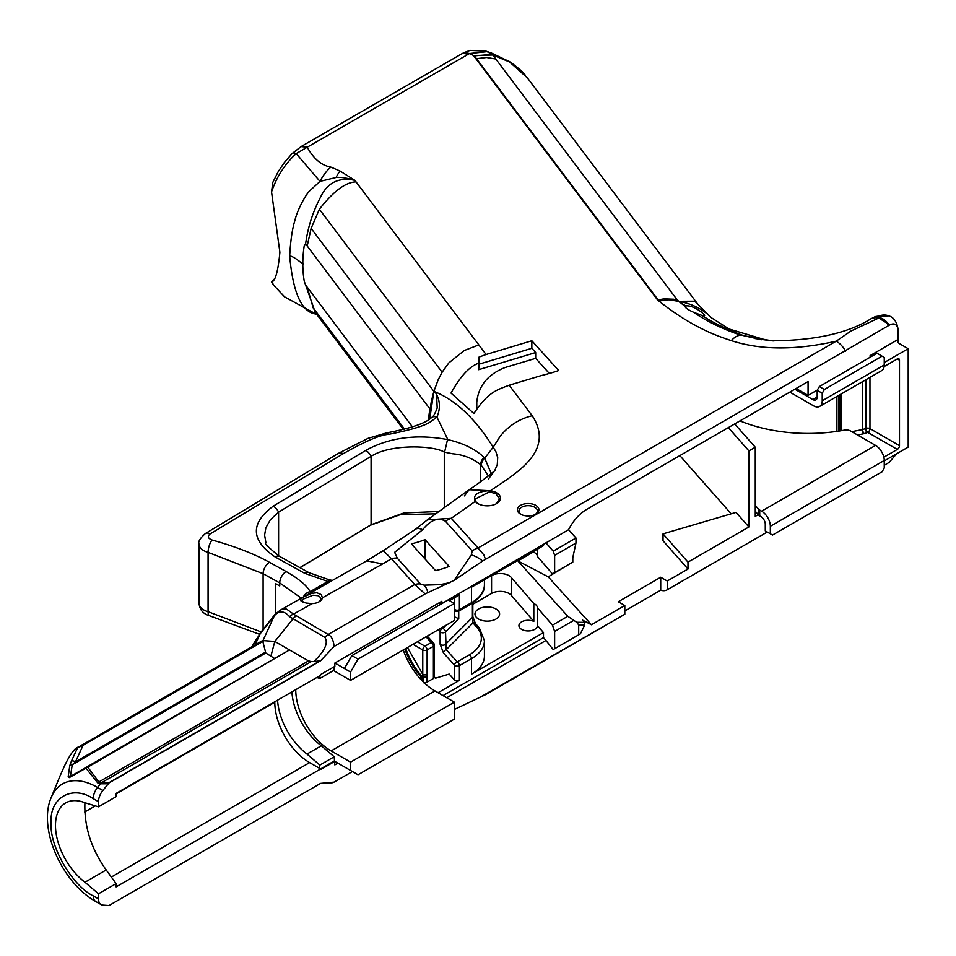 <?xml version="1.0" encoding="UTF-8"?>
<svg xmlns="http://www.w3.org/2000/svg" width="956" height="956" viewBox="0 0 956 956"><rect width="100%" height="100%" fill="white"/><g stroke="black" fill="none" stroke-linecap="round" stroke-linejoin="round"><path stroke-width="1.43" d="M549.33 373.473L535.671 358.333L535.671 352.549L531.835 348.295L531.835 340.754L558.686 370.534A131.617 75.99 180 0 1 541.478 375.517L509.19 385.22L532.193 415.752C556.045 451.889 513.802 474.475 490.368 490.763L489.532 490.667C477.343 491.456 472.587 495.041 475.24 501.41A13.241 7.636 0 0 0 477.88 503.597A13.241 7.636 0 0 0 496.594 503.597A13.241 7.636 0 0 0 499.976 496.128A13.241 7.636 0 0 0 490.368 490.763L490.165 491.97L489.376 491.874L489.532 490.667M405.738 648.527A50.047 28.895 -120 0 0 421.596 676L422.433 681.054M421.56 680.146L420.724 676.501A50.047 28.895 60 0 1 404.866 649.028M477.08 627.602A3.083 2.259 -40.6 0 1 479.41 628.116L475.371 623.396A3.083 2.259 139.4 0 0 475.359 623.384A3.083 2.259 139.4 0 0 473.029 622.882L477.08 627.602A41.096 23.721 180 0 1 469.3 654.896L457.219 661.875A3.083 1.781 60 0 1 459.394 665.639A3.083 1.781 180 0 1 454.494 665.209L454.494 679.967A3.083 1.781 180 0 0 459.394 680.397L438.099 692.694L433.08 689.802M817.332 390.048L808.071 395.39L808.071 381.575L586.673 509.393C579.24 513.886 573.206 520.662 568.545 529.732L441.803 603.595L441.803 601.3L334.839 663.058L334.839 666.356L320.941 674.374L320.093 675.617L116.106 793.396L116.106 796.659L98.492 806.828L98.492 801.702A12.309 7.11 -60 0 1 102.842 790.481L108.853 783.119A3.047 1.757 -60 0 1 109.438 782.689L320.595 660.775L334.086 646.471L425.121 593.903L454.112 580.388L482.613 561.029A15.392 6.728 -144.7 0 0 471.32 554.934L454.112 580.388M439.82 602.447L441.803 603.595M334.086 646.471C333.477 640.15 331.505 636.17 328.147 634.521L293.516 614.122A34102.193 19688.724 0 0 1 312.17 603.595A11.078 6.393 0 0 0 319.196 601.742A11.078 6.393 0 0 0 321.622 599.639A11.078 6.393 -0 0 0 322.399 597.835L321.371 594.656L316.902 592.756L311.871 593.306L304.235 596.687L300.507 599.34L300.985 600.894L306.04 603.045L312.158 603.595M321.622 599.639L319.913 600.75L322.399 597.835M478.239 503.8L475.24 501.41L451.28 518.307L427.416 519.837L415.215 529.457L383.213 550.68L391.482 558.734L382.663 563.92A34940.223 20175.34 0 0 0 322.399 597.823M302.825 601.993L302.156 600.643L303.602 598.982L312.982 595.23L318.372 595.755L320.021 597.046L320.547 599.281M421.56 678.533L423.46 677.254A3.083 1.673 -105.8 0 1 422.958 676.047L420.724 676.501M423.46 682.07L423.46 677.254A3.083 1.781 0 0 0 426.746 676.848A3.083 0.992 -163.9 0 1 422.958 676.047L422.767 674.374A3.083 1.781 0 0 0 427.117 674.374L427.117 649.972A3.083 1.781 180 0 1 422.767 649.972A3.083 1.781 -60 0 1 424.942 646.196L417.354 641.823M423.46 682.763L426.746 682.357L433.403 678.509A3.083 1.781 180 0 0 434.311 677.254L434.311 645.085A3.083 1.781 180 0 1 433.403 646.34L433.403 678.509M427.117 649.972A3.083 1.781 -120 0 0 424.942 646.196L431.228 642.575A3.083 1.781 60 0 1 433.403 646.34L427.117 649.972M449.499 600.655L459.394 594.943L459.394 609.701A3.083 1.781 60 0 1 458.76 611.111L470.842 604.132A3.083 1.781 -120 0 0 471.475 602.722L459.394 609.701A3.083 1.781 0 0 1 454.494 609.259A3.083 2.235 138 0 0 454.937 610.502L454.411 609.916M454.494 679.967L449.189 674.088L435.542 678.186L434.311 676.824M576.671 622.272L567.792 616.309L517.865 560.933L548.218 576.838L591.441 624.77L582.467 620.074L584.534 622.356L576.671 622.272L578.691 624.937L578.691 634.832L553.189 649.554L545.948 640.484L446.751 697.749M533.807 603.559L533.807 621.4L511.281 595.325L511.281 577.472L533.807 603.559A9.237 5.33 180 0 1 534.691 604.001A9.237 5.33 180 0 1 537.392 607.705L552.46 625.152L567.792 616.309M533.496 551.911L517.865 560.933M543.486 544.884L543.486 545.637L471.475 587.211L471.475 602.722A44.167 25.501 180 0 0 484.417 584.69L484.417 579.742L491.563 575.62L491.563 593.461A12.309 7.11 0 0 1 511.281 595.325M511.281 577.472A12.309 7.11 0 0 0 491.563 575.62M433.964 644.26A3.083 1.781 180 0 1 434.311 645.085A3.083 3.083 0 0 0 433.51 643.03L427.272 636.098M443.058 695.61L543.486 637.628L545.948 640.484M459.394 680.397L459.394 665.639L471.475 658.672A44.167 25.501 0 0 0 484.417 640.64L484.417 656.139A44.167 25.501 180 0 1 471.475 674.183L543.486 632.609L543.486 637.628M116.106 883.631L98.492 893.8L84.965 882.245L106.2 869.984L116.106 883.631L116.106 886.893L320.38 769.102L319.424 768.755L319.854 765.063L306.984 754.069L321.324 745.788A49.246 28.441 -120 0 1 291.903 691.893M306.984 754.069A49.246 28.441 60 0 1 277.575 700.174M426.029 636.816L431.228 642.575A3.083 2.235 -42 0 1 433.51 643.03M575.954 543.056L575.99 538.001L553.189 551.17L554.635 555.364L575.954 543.056L572.799 557.623L572.799 562.14L552.46 573.887L537.392 556.428A9.237 5.33 0 0 0 534.691 552.735A9.237 5.33 0 0 0 533.807 552.281L533.197 551.576M472.826 602.901L472.826 616.536A3.083 1.781 180 0 1 472.419 617.433L473.029 622.882L446.225 649.686L445.52 631.928A3.083 1.781 180 0 1 442.783 632.812A3.083 1.781 180 0 1 440.13 631.856A3.083 2.235 -42 0 1 442.855 628.522L442.007 627.59M449.189 566.43L425.026 539.638A84.845 61.447 -42 0 1 411.379 543.833L435.542 570.624A84.845 61.447 138 0 0 449.189 566.43M425.026 558.973L425.026 539.638M457.219 661.875A3.083 2.235 138 0 0 454.494 665.209L443.5 653.02A3.083 2.235 138 0 1 446.225 649.686L457.219 661.875M319.913 600.75A9.237 5.33 180 0 1 318.491 602.113M320.595 660.775L313.843 661.576C324.837 651 328.517 642.958 324.885 637.425L289.501 616.644A9.237 6.525 132.4 0 1 293.516 614.122L286.609 609.139L283.514 608.876L280.574 610L366.674 560.849L382.663 563.92M84.965 882.245A49.246 28.441 60 0 1 57.193 838.962A49.246 28.441 60 0 1 65.665 802.932A49.246 28.441 60 0 1 84.965 802.765L98.492 806.828M84.917 802.741C84.056 826.378 91.155 848.785 106.2 869.984M337.886 763.127L334.839 764.896L334.182 756.782L321.324 745.788M316.783 677.529L319.854 678.449L334.182 670.18L334.182 666.726M446.225 625.152L442.855 628.522A3.083 2.175 -135 0 1 445.52 631.928L458.737 618.711L454.53 616.859M543.486 632.609L537.392 625.547A9.237 5.33 0 0 1 537.392 625.618A9.237 5.33 0 0 1 528.154 630.948A9.237 5.33 0 0 1 518.929 625.618A9.237 5.33 0 0 1 524.091 620.826A9.237 5.33 0 0 1 533.807 621.4M472.826 604.276L491.563 593.461M495.985 609.008A12.309 7.11 180 0 1 499.594 614.027A12.309 7.11 180 0 1 487.285 621.137A12.309 7.11 180 0 1 474.965 614.027A12.309 7.11 180 0 1 482.565 607.466A12.309 7.11 180 0 1 495.985 609.008M554.635 648.718L554.635 631.438L552.46 625.152M537.392 607.705L537.392 625.547M568.545 529.732L575.99 538.001M482.613 561.029L889.211 325.219C893.98 322.59 896.943 324.024 898.102 329.533L898.102 339.464L870.103 355.632L870.103 357.257M888.566 325.566A14.161 8.389 -118.6 0 0 886.642 322.985L878.767 318.013L850.816 331.099L836.249 341.173L478.036 547.991L483.879 554.982L485.397 559.105M488.385 476.004L481.334 465.357A69.047 45.279 132.2 0 0 480.713 464.676A9.237 6.943 -43.7 0 1 483.999 457.362C475.407 449.141 463.373 443.237 447.874 439.652A9.237 2.665 102.3 0 0 447.289 440.656L444.6 452.176L452.654 453.789C463.074 454.638 472.419 458.271 480.713 464.676L480.713 481.609M845.618 351.139A18.475 10.671 60 0 0 836.249 341.173C795.523 350.362 760.522 350.171 731.256 340.611C718.876 336.56 708.396 332.27 699.828 327.729C686.05 320.75 671.984 311.513 657.62 300.017L473.495 55.532L492.734 54.994A6.154 4.015 -74 0 0 492.089 54.408L474.284 55.854L476.411 58.686L486.544 57.48L495.805 59.009L492.794 55.018L509.512 61.937A6.154 4.171 -60.3 0 0 508.771 61.28L492.137 54.432A6.154 4.063 105.9 0 1 492.794 55.018L492.734 54.994M492.137 54.432L492.089 54.408A138.716 80.089 -0 0 0 487.094 51.648L469.635 53.524A36.937 21.331 180 0 0 467.556 54.635L307.235 147.2C313.544 158.792 321.431 165.424 330.884 167.121L339.989 170.993L354.879 180.349L356.062 181.927C345.785 182.058 333.56 191.164 319.376 209.233L311.118 228.388L307.199 246.003L305.609 243.888C307.724 228.126 312.421 213.092 319.698 198.8L320.14 198C327.072 182.787 338.651 176.908 354.879 180.349C346.789 177.947 340.515 177.003 336.058 177.505L319.985 181.401L309.804 190.746C306.087 194.188 297.567 209.006 294.783 220.824C292.225 229.129 290.516 240.864 289.68 256.041C292.954 292.763 301.618 312.074 315.671 313.986A48.78 32.193 163.3 0 0 316.675 314.393L316.771 314.428M356.062 181.927L486.066 354.509L531.835 340.754M520.542 514.149A10.779 6.226 0 0 0 535.778 514.149A10.779 6.226 0 0 0 535.778 505.354A10.779 6.226 0 0 0 520.542 505.354A10.779 6.226 0 0 0 520.542 514.149L520.542 514.149M438.995 511.484L403.886 512.966L371.083 524.736L371.083 456.37C390.359 443.656 433.785 445.424 444.289 452.104L444.289 507.66M450.288 582.551L440.107 584.642L424.094 585.156L420.556 583.985L397.302 558.185L394.625 552.341L422.66 529.708C430.75 519.789 438.35 516.969 445.46 521.247L472.228 550.931L471.32 554.934M889.211 325.219A14.161 8.389 -118.7 0 0 879.377 317.667L879.209 316.006A14.161 13.384 111 0 1 888.769 315.862L888.769 315.862C893.74 317.284 896.859 321.802 898.102 329.402L898.102 329.533M898.09 329.007L898.102 342.26M773.464 340.91L771.898 340.814C814.823 340.551 847.805 333.238 870.832 318.874A36.937 19.706 -116.5 0 1 878.767 318.013L879.377 317.667M535.671 358.333L505.162 367.498C487.942 374.25 478.478 385.806 476.769 402.177L476.769 408.941M883.846 457.207L897.314 449.428A3.083 1.781 120 0 0 899.488 445.663L899.488 360.209A3.083 1.781 120 0 0 898.855 358.799A3.083 1.781 120 0 0 897.314 358.954L884.133 366.554M899.488 445.663L869.96 428.611A3.083 1.781 0 0 0 865.885 428.479A3.083 1.781 180 0 1 865.515 428.611A116.979 67.529 180 0 1 862.623 429.543L862.623 381.623M869.96 377.381L869.96 428.611A3.083 1.781 -60 0 1 867.785 432.387A3.083 1.554 65.6 0 1 865.885 428.479L865.885 379.735M734.698 423.938L755.264 447.241L755.264 516.36L758.263 514.639M884.252 362.539L908.2 348.713L908.2 447.097L884.252 460.923M796.097 388.483L808.071 395.39M509.512 61.937L527.437 77.938M761.454 339.739L743.696 335.675C726.01 329.043 712.22 322.339 702.325 315.576L704.739 315.313L701.859 312.421C695.251 307.521 689.921 305.358 685.858 305.944L678.282 301.307L694.761 301.188L710.87 317.261A90.808 67.996 -37 0 1 711.3 317.691L729.01 328.984L767.262 340.408M320.38 769.102L334.182 760.976M320.917 769.401L334.839 761.358M319.854 765.063L334.182 756.782M319.854 678.449L319.854 675.761M278.59 555.842L278.59 512.117L371.083 456.37A9.237 5.449 58.9 0 0 365.742 450.407C389.427 437.43 416.804 433.845 447.874 439.652L436.964 417.139C440.501 408.535 440.178 400.612 435.984 393.382L433.869 391.374L431.287 401.568L428.647 419.732M435.769 513.814L400.205 514.687L370.51 525.179A9.237 5.449 58.9 0 0 371.083 524.736L299.897 567.637M279.606 556.416L309.051 572.704A9.237 5.21 118.9 0 0 304.582 573.241L275.137 556.966A9.237 5.21 -61.1 0 1 279.606 556.416C268.098 547.25 263.521 542.614 265.876 542.53L264.609 535.097L265.864 527.76L270.381 519.694L278.59 512.117A9.237 5.449 58.9 0 0 273.249 506.154L365.742 450.407M573.445 620.587L554.635 631.438M584.534 622.356L584.69 625.009L580.388 633.852L578.691 634.832M545.948 542.781L553.189 551.17M490.165 491.97L495.985 493.846L499.594 498.889L496.272 503.776M476.124 501.972L474.965 499.056L489.376 491.874M533.807 552.281L533.807 551.23M537.392 549.162L537.392 556.428M521.128 514.459A9.237 5.33 180 0 1 518.929 511.006A9.237 5.33 180 0 1 524.629 506.083A9.237 5.33 180 0 1 534.691 507.242A9.237 5.33 180 0 1 537.392 511.006A9.237 5.33 180 0 1 535.193 514.459M554.635 572.632L554.635 555.364M254.858 641.619L260.175 633.792L252.599 645.455A9.237 0.621 27.2 0 0 252.611 645.527L254.858 641.619M252.611 645.527L252.026 646.65M263.103 628.988L263.103 573.708L279.726 582.909L301.283 598.157M310.592 592.84L310.114 591.656L327.836 581.463L330.155 581.678M303.387 596.962A7.935 6.369 -33.5 0 1 310.114 591.656C306.96 585.67 298.965 578.954 286.119 571.521A9.237 5.21 118.9 0 0 279.726 582.909L279.726 585.92L275.364 583.507L275.364 614.015M319.854 768.505L309.625 762.601A49.246 28.441 -120 0 1 274.802 702.278L274.802 701.776M425.121 593.903L414.737 584.534L328.147 634.521A9.237 5.33 -60 0 0 324.885 637.425M292.225 153.462L301.08 146.591L307.235 147.2L296.193 153.593A12.309 4.171 -135.3 0 0 292.225 153.462L284.326 162.52L278.208 171.65L272.83 182.345L271.54 191.917L279.881 252.3C278.077 271.42 275.304 281.303 271.54 281.96L274.145 279.2M272.006 281.829L273.488 284.984L271.456 281.912M568.366 564.697L548.218 576.838M591.441 624.77L624.806 605.507L618.269 601.742L660.716 577.233L667.24 581.009L687.985 569.035L663.034 540.761L663.034 533.854L736.048 512.38L748.907 526.947L687.985 562.128L687.985 569.035M679.847 455.606L731.209 513.802M330.884 167.121A30.783 14.448 112.1 0 0 319.985 181.401L296.193 153.593C284.924 163.966 276.702 176.729 271.54 191.917M509.19 385.22C497.777 389.69 488.444 391.374 473.913 413.494L451.029 393.107C460.314 376.305 469.527 366.351 478.657 363.232L478.657 369.685L535.671 352.549M478.825 344.901L464.269 350.505L448.914 362.814L442.126 372.219L438.207 379.723L433.869 391.374L429.734 419.003M532.193 415.752C519.455 418.836 508.831 425.611 500.287 436.079L493.188 447.253C475.252 418.477 455.474 399.847 433.869 391.374L311.118 228.388M486.066 354.509L479.075 357.054L478.657 363.232M320.427 783.478L329.892 783.585L334.074 782.128L352.429 771.528L334.086 782.116L320.595 783.382L109.438 905.296A3.047 1.757 -60 0 1 108.853 905.535L102.842 905.117A12.309 7.11 -60 0 1 101.037 904.567A12.309 7.11 -60 0 1 98.492 898.927L98.492 893.8M624.806 605.507L624.806 614.266L485.397 694.749L454.411 709.436M702.325 315.576L693.494 312.218C688.141 309.852 685.321 307.916 685.046 306.398L677.469 300.22L673.669 299.228L663.918 298.87L658.075 299.897L658.887 300.973L669.021 299.766L678.282 301.295A90.808 67.996 -37 0 1 710.87 317.261M525.286 75.249A6.154 3.716 -40.3 0 0 525.202 75.142C522.514 70.613 507.409 59.834 509.13 61.483L492.268 53.464A55.627 23.314 -146.3 0 0 487.094 51.648A12.309 6.238 -72.3 0 0 486.186 51.194L491.707 53.142A12.309 5.115 111.2 0 1 492.268 53.464M307.211 287.159L313.15 307.808L318.049 316.125L315.301 312.493L305.609 285.043L412.43 426.878M305.609 285.043L304.283 281.375A151.263 113.262 -37 0 1 302.813 264.943L303.422 264.609L302.813 262.637A151.263 113.262 -37 0 1 304.271 245.501L305.609 243.888M303.422 264.609C296.623 258.813 292.046 255.957 289.68 256.041M667.121 589.84L767.262 532.026L667.24 589.768A18.475 10.659 60 0 1 667.121 589.84A18.475 10.659 60 0 1 660.716 590.199L624.806 610.932M307.199 246.003L429.949 408.977A151.263 113.262 -37 0 0 428.467 419.851M78.954 746.827L262.577 640.556L265.78 653.008L72.262 764.728L75.452 761.884L83.1 745.25L77.52 747.891L78.906 746.612M69.226 777.622A3.083 2.079 -120 0 1 69.931 776.714L289.166 650.14L85.944 768.182L86.96 766.879A1.231 0.717 59.9 0 1 87.582 766.939L98.874 781.948A3.071 1.912 124.4 0 0 97.691 782.868L85.944 768.182L69.226 777.622L68.163 776.774L69.788 765.601L71.413 761.143A3.083 1.542 24.7 0 1 75.452 761.884L265.338 652.255M69.931 776.714L275.005 658.326M274.3 658.314L265.78 653.008M262.577 640.556L274.814 641.464L308.513 660.919L311.274 661.576L101.671 782.594L98.874 781.948L308.513 660.919M289.501 616.644C284.087 610.597 279.033 610.322 274.324 615.807L262.948 640.663M78.918 746.6L77.066 747.664L78.918 746.6M65.163 764.549L59.905 776.236L65.163 764.537C70.147 754.619 74.114 748.99 77.066 747.664A3.083 2.748 -120 0 0 76.086 748.727C73.158 750.376 69.525 755.658 65.163 764.549M71.413 761.143L77.52 747.891L76.086 748.727M69.788 765.601A3.083 2.498 11.7 0 1 72.262 764.728L70.469 775.985A3.083 2.51 5.7 0 0 68.163 776.774M97.691 782.856L101.145 783.801A3.083 1.255 -90 0 1 101.671 782.594L108.853 783.119M304.582 573.241L327.836 581.463L329.653 579.945L332.461 580.364M578.691 624.937L584.69 625.009M436.593 394.302L437.191 408.093M388.471 434.383C411.152 429.937 425.289 425.659 430.881 421.536L436.964 417.139A8.353 5.389 43.9 0 0 431.538 417.593L431.538 417.593C425.719 423.257 410.829 428.336 386.869 432.829A9.237 2.199 80 0 1 388.471 434.383C380.177 434.872 365.084 441.314 343.204 453.718L210.153 533.902A9.237 5.449 -121.1 0 0 205.385 533.544C199.971 538.359 197.868 541.885 199.063 544.107A15.882 9.166 0 0 0 208.073 552.365L263.103 573.708A9.237 5.21 118.9 0 1 269.484 562.319L286.119 571.521M313.843 661.576L311.274 661.576M898.102 339.464A18.475 10.659 180 0 1 897.935 340.79A6.154 3.549 0 0 0 897.875 341.28A6.154 3.549 0 0 0 899.68 343.79L908.2 348.713M255.049 644.906L260.175 633.792L274.324 615.807A9.237 4.756 -134.8 0 1 275.089 614.29L280.574 610M480.557 696.816L481.346 696.542A15.392 12.894 -107.8 0 0 482.613 696.04M896.62 453.789L889.211 462.369L884.252 465.297M663.034 533.854L687.985 562.128M728.341 427.607L748.907 450.921L755.264 447.241M491.288 473.662L484.68 458.127A9.237 6.943 138 0 0 481.334 465.357M494.897 470.233L497.275 464.52L497.706 457.625L495.853 451.567L493.188 447.253L484.68 458.127A75.01 49.437 -44.7 0 0 483.999 457.362M748.907 450.921L748.907 526.947M870.82 318.874L875.385 316.555L879.209 316.006M871.514 356.445L870.103 355.632M660.716 590.199L660.716 577.233M667.24 589.768L667.24 581.009M531.835 348.295L479.075 364.152L478.657 369.685M479.075 357.054L479.075 364.152M427.416 519.837L469.169 489.723L464.365 495.901M771.898 340.814L743.696 335.675M339.989 170.993A30.783 10.074 104.2 0 0 336.058 177.505M476.411 58.686L657.62 300.017M658.134 299.885L474.021 55.412M685.034 306.47L685.858 305.944M822.22 400.779L822.22 393.239L824.395 389.474L819.352 386.559L877.034 353.254L884.252 357.425L884.252 364.965L822.22 400.779A12.309 7.11 60 0 1 819.674 406.42A12.309 7.11 60 0 1 813.52 405.81L789.799 392.115M794.854 389.2L812.815 399.572A6.154 3.549 -120 0 0 815.898 399.883A6.154 3.549 -120 0 0 817.177 397.063L817.177 390.323L822.22 393.239M755.264 511.233L758.586 514.997A6.154 3.549 0 0 0 759.721 515.905L760.928 516.599A6.154 3.549 -120 0 1 765.278 524.139L765.278 530.879L770.333 533.795L770.333 526.254L884.252 460.481L884.252 468.022L882.077 471.786L772.508 535.049L770.333 533.795M884.252 460.481A12.309 7.11 -120 0 0 875.553 445.4L761.621 511.173L759.721 510.074A6.154 3.549 180 0 1 758.586 509.178L755.264 505.413M761.621 511.173A12.309 7.11 60 0 1 770.333 526.254M819.674 406.42L881.707 370.605A12.309 7.11 -120 0 0 884.252 364.965M819.352 386.559L817.177 390.323M824.395 389.474L882.077 356.17M739.968 420.891A117.743 67.984 0 0 0 844.375 430.14A6.154 3.549 180 0 1 850.625 431.013L875.553 445.4M454.411 603.487L448.256 599.938L351.868 655.589L358.022 659.138L454.411 603.487L454.411 620.432L350.565 680.385L350.565 672.068L344.411 668.507L351.868 655.589M440.788 604.24L438.756 603.069M344.411 668.507L334.899 663.022M334.839 761.37L358.022 774.754L454.411 719.103L454.411 702.17L434.98 690.949A50.047 28.895 60 0 1 403.277 649.949M350.565 770.452L350.565 762.123L454.411 702.17M295.739 689.682A50.047 28.895 60 0 0 331.123 750.902L350.565 762.123M358.022 659.138L350.565 672.068M333.525 670.55L350.565 680.385M420.556 583.985A15.392 11.149 -42.1 0 0 414.737 584.534L391.482 558.734A15.392 11.149 -42 0 1 397.302 558.185M426.746 682.357L427.117 674.374M413.004 644.332L422.767 649.972L422.767 674.374L407.459 647.535M469.3 654.896A3.083 1.781 60 0 1 471.475 658.672L471.475 674.183M454.494 597.775L454.411 609.175M438.242 629.765L440.13 631.856L440.13 644.248L443.5 653.02M472.419 603.176L472.419 617.433L445.52 644.32A3.083 1.781 180 0 1 442.783 645.204A3.083 1.781 180 0 1 440.13 644.248M458.737 618.711L458.737 611.123A3.083 3.083 0 0 1 454.937 610.502M445.46 521.247A15.392 11.149 138.1 0 1 451.28 518.307L478.036 547.991A15.392 11.149 138 0 0 472.228 550.931M473.531 55.52A118.066 68.163 0 0 0 469.623 53.524L464.162 52.544L461.39 54.026L301.08 146.591M897.314 358.954L899.488 360.209M865.515 379.95L865.515 428.611A3.083 1.255 71.6 0 0 867.056 432.674A6.154 3.549 0 0 0 867.785 432.387L897.314 449.428M862.408 381.743L862.408 429.614L851.748 431.658M862.623 429.543A3.083 1.781 180 0 1 862.408 429.614A3.083 1.016 75.7 0 0 863.65 433.749A6.154 3.549 0 0 0 864.093 433.63A3.083 1.195 72.7 0 1 862.623 429.543M841.591 430.642L841.591 393.764M839.798 394.792L839.798 430.929M838.603 431.12L838.603 395.485M836.906 396.465L836.906 431.383M857.592 435.028L863.65 433.749M864.093 433.63A120.05 69.31 0 0 0 867.056 432.674M677.469 300.22L495.805 59.009M319.376 209.233L442.126 372.219M261.024 631.892L208.073 611.685L208.073 552.365A9.237 3.262 105.5 0 1 212.065 540.02C234.949 546.366 254.081 553.799 269.484 562.319M313.15 307.808L404.519 429.113M263.175 641.285L83.1 745.25L82.18 744.712M296.169 616.058A9.237 5.33 120 0 0 292.906 618.962L274.814 641.464L270.847 656.318M199.063 603.415C199.685 609.832 203.198 613.943 209.603 615.784A9.237 3.262 105.5 0 1 208.073 611.685A15.882 9.166 180 0 1 199.063 603.415L199.063 544.107M101.133 782.594A3.083 1.35 93.9 0 0 100.511 783.777L97.572 787.433A12.309 7.11 120 0 0 93.222 798.654C72.297 784.482 49.306 797.758 51.122 822.961C49.306 846.072 72.297 885.901 93.222 895.88A12.309 7.11 -60 0 0 95.767 901.52C62.391 882.95 37.607 828.744 51.206 797.531L59.977 776.081M210.153 533.902C207.225 536.316 207.87 538.359 212.065 540.02M205.385 533.544L338.436 453.347A9.237 5.449 58.9 0 1 343.204 453.718M275.137 556.966C250.759 540.319 250.125 523.386 273.249 506.154M274.802 702.278L116.106 793.898M95.337 805.884L84.69 812.026M111.35 877.07L309.625 762.601M102.842 790.481L97.572 787.433A70.206 40.534 -120 0 0 51.206 797.531M319.985 660.871L109.151 782.594A3.083 1.781 60 0 1 109.438 782.689M897.935 340.79L897.935 341.77M98.492 898.927L93.222 895.88M319.424 768.755L320.069 769.126M93.222 798.654L98.492 801.702M108.207 783.801L101.145 783.801M424.094 585.156A15.392 9.596 92.5 0 1 427.87 592.684M415.215 529.457A15.392 7.744 51.2 0 1 422.66 529.708M489.807 491.922L489.986 490.715L469.169 489.723C481.466 481.585 497.706 468.799 495.089 470.005L488.504 478.932M731.256 340.611A36.937 14.412 -72.6 0 1 741.163 335.293C723.453 329.473 707.56 321.79 693.494 312.218M467.556 54.635A12.309 7.11 -120 0 0 461.39 54.026M817.177 397.063L812.815 399.572M758.586 509.178L758.586 514.997M759.721 515.905L759.721 510.074M331.123 750.902L434.98 690.949M383.213 550.68L366.674 560.849M472.826 616.536L475.359 623.384M484.417 584.69C485.098 591.035 480.581 597.524 470.842 604.132M479.41 628.116L484.417 640.64M527.485 77.998L698.059 304.486M370.51 525.179L299.981 567.685M481.346 696.542L624.674 614.35M318.049 316.125L403.36 429.399M252.599 645.455L251.99 646.674M209.603 615.784L259.363 634.27M338.436 453.347L368.06 438.35L386.869 432.829M309.051 572.704L329.653 579.945M275.089 614.29L259.865 633.553M95.767 901.52L101.037 904.567M437.286 407.722C434.968 413.84 433.044 417.139 431.538 417.593M875.385 316.555L888.769 315.862M316.83 314.512L284.553 296.838L273.5 284.996M771.994 340.814L754.953 338.555M464.174 52.544L470.197 50.393L486.186 51.194M509.13 61.483L491.707 53.142"/></g></svg>
